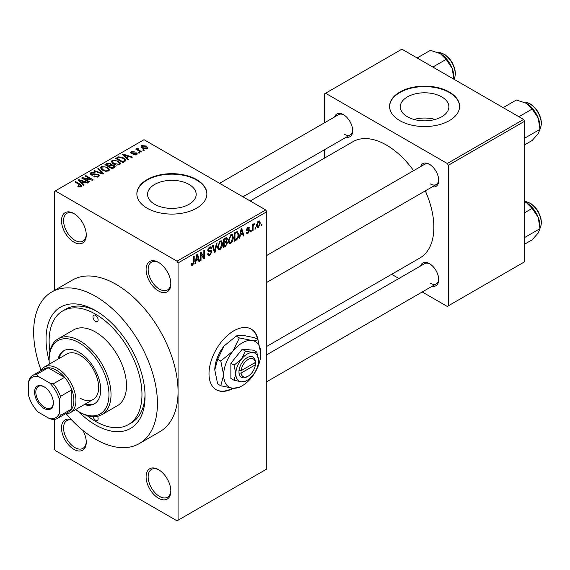 <?xml version="1.0" encoding="UTF-8"?>
<svg xmlns="http://www.w3.org/2000/svg" width="570" height="570" viewBox="0 0 570 570"><rect width="100%" height="100%" fill="white"/><g stroke="black" fill="none" stroke-linecap="round" stroke-linejoin="round"><path stroke-width="0.85" d="M158.467 290.957A17.506 10.103 60 0 1 146.091 269.517A17.506 10.103 60 0 1 158.467 262.371L158.467 262.371A17.506 10.103 60 0 1 170.843 283.81A17.506 10.103 60 0 1 158.467 290.957M158.994 262.685A16.046 9.263 -120 0 0 151.47 262.171A16.046 9.263 -120 0 0 149.012 275.025A16.046 9.263 -120 0 0 159.493 289.168A16.046 9.263 -120 0 0 167.523 289.959A16.046 9.263 -120 0 0 170.829 283.19M158.467 498.194A17.506 10.103 60 0 1 146.091 476.755A17.506 10.103 60 0 1 158.467 469.609L158.467 469.609A17.506 10.103 60 0 1 170.843 491.048A17.506 10.103 60 0 1 158.467 498.194M158.994 469.929A16.046 9.263 -120 0 0 151.47 469.409A16.046 9.263 -120 0 0 149.012 482.27A16.046 9.263 -120 0 0 159.493 496.406A16.046 9.263 -120 0 0 167.523 497.204A16.046 9.263 -120 0 0 170.829 490.435M82.85 430.386A17.506 10.103 60 0 1 86.262 442.213A17.506 10.103 60 0 1 73.886 449.359A17.506 10.103 60 0 1 61.567 429.402A17.506 10.103 60 0 1 71.4 419.634M71.82 420.083A16.046 9.263 -120 0 0 66.897 420.582A16.046 9.263 -120 0 0 64.431 433.435A16.046 9.263 -120 0 0 74.919 447.578A16.046 9.263 -120 0 0 82.942 448.369A16.046 9.263 -120 0 0 86.248 441.6M73.886 242.122A17.506 10.103 60 0 1 61.51 220.683A17.506 10.103 60 0 1 73.886 213.536L73.886 213.536A17.506 10.103 60 0 1 86.262 234.975A17.506 10.103 60 0 1 73.886 242.122M74.413 213.857A16.046 9.263 -120 0 0 66.897 213.337A16.046 9.263 -120 0 0 64.431 226.197A16.046 9.263 -120 0 0 74.919 240.333A16.046 9.263 -120 0 0 82.942 241.131A16.046 9.263 -120 0 0 86.248 234.363M258.082 340.048A35.012 20.214 120 0 0 251.27 329.118A35.012 20.214 120 0 0 233.764 330.857A35.012 20.214 120 0 0 210.893 361.708A35.012 20.214 120 0 0 216.258 389.759A35.012 20.214 120 0 0 233.315 388.277M257.583 339.378A35.012 20.214 120 0 0 251.057 329.004M441.771 96.9A24.303 14.029 0 0 0 415.288 93.858A24.303 14.029 0 0 0 400.282 106.818A24.303 14.029 0 0 0 407.4 116.743A24.303 14.029 0 0 0 433.884 119.786A24.303 14.029 0 0 0 448.889 106.818A24.303 14.029 0 0 0 441.771 96.9M435.188 119.444A24.303 14.029 0 0 0 413.984 119.444M449.338 92.055A35.012 20.214 0 0 0 411.184 87.673A35.012 20.214 0 0 0 389.574 106.348A35.012 20.214 0 0 0 399.827 120.633A35.012 20.214 0 0 0 437.981 125.015A35.012 20.214 0 0 0 459.591 106.348A35.012 20.214 0 0 0 449.338 92.055M459.591 106.583A35.012 20.214 0 0 0 449.338 92.525A35.012 20.214 0 0 0 411.376 88.101A35.012 20.214 0 0 0 389.581 106.583M154.691 204.281A24.303 14.029 180 0 1 147.573 194.363A24.303 14.029 180 0 1 162.571 181.395A24.303 14.029 180 0 1 189.062 184.438A24.303 14.029 180 0 1 196.18 194.363A24.303 14.029 180 0 1 181.174 207.323A24.303 14.029 180 0 1 154.691 204.281M196.629 179.593A35.012 20.214 0 0 0 158.474 175.211A35.012 20.214 0 0 0 136.864 193.886A35.012 20.214 0 0 0 147.117 208.178A35.012 20.214 0 0 0 185.271 212.56A35.012 20.214 0 0 0 206.882 193.886A35.012 20.214 0 0 0 196.629 179.593M206.882 194.121A35.012 20.214 0 0 0 196.629 180.07A35.012 20.214 0 0 0 158.667 175.638A35.012 20.214 0 0 0 136.864 194.121M420.589 166.639A13.131 7.581 60 0 1 429.431 164.288L429.431 164.288A13.131 7.581 60 0 1 438.715 180.369A13.131 7.581 60 0 1 432.26 186.853M429.965 164.609A11.671 6.74 -120 0 0 424.629 164.303L266.767 255.445M334.569 116.971A13.131 7.581 60 0 1 343.411 114.62L343.411 114.62A13.131 7.581 60 0 1 352.688 130.701A13.131 7.581 60 0 1 346.232 137.185M343.938 114.948A11.671 6.74 -120 0 0 338.601 114.641L219.621 183.333M420.589 265.969A13.131 7.581 60 0 1 429.431 263.618L429.431 263.618A13.131 7.581 60 0 1 438.715 279.699A13.131 7.581 60 0 1 432.26 286.183M429.965 263.946A11.671 6.74 -120 0 0 424.629 263.639L266.767 354.775M49.141 360.91A70.017 40.427 60 0 1 95.546 310.607A70.017 40.427 60 0 1 145.058 396.364A70.017 40.427 60 0 1 95.546 424.949A70.017 40.427 60 0 1 78.29 411.397M97.121 311.541A65.643 37.898 -120 0 0 65.821 309.139L62.721 310.928A65.643 37.898 -120 0 0 49.918 351.277M66.213 413.77A87.523 50.531 -120 0 0 95.546 439.242A87.523 50.531 -120 0 0 139.308 443.574A87.523 50.531 -120 0 0 152.724 373.443A87.523 50.531 -120 0 0 95.546 296.315A87.523 50.531 -120 0 0 51.785 291.975A87.523 50.531 -120 0 0 41.047 370.186M139.308 443.574L159.935 431.661A87.523 50.531 -120 0 0 178.061 391.597A87.523 50.531 -120 0 0 116.173 284.401A87.523 50.531 -120 0 0 72.411 280.07L51.785 291.975M266.767 346.403L419.969 257.954A67.103 38.739 -120 0 0 425.291 190.872M413.628 170.658A67.103 38.739 -120 0 0 386.417 145.051A67.103 38.739 -120 0 0 352.873 141.731L250.209 200.996M255.702 227.665L255.702 228.855L255.046 229.233L255.046 228.043L255.702 227.665M253.08 227.231L253.08 230.373L252.424 230.75L252.424 224.687L253.08 224.309L253.08 225.278L253.864 223.746L254.484 223.711L253.201 225.919L253.08 227.231L252.424 226.853M251.206 230.266L251.206 231.456L250.551 231.833L250.551 230.643L251.206 230.266M249.518 230.579L247.929 233.458L246.86 233.614L246.326 232.432L246.981 231.94L247.971 232.56L248.862 231.114L248.691 230.658L246.803 230.722L246.418 229.774L247.9 227.188L248.997 227.038L249.425 228.043L248.762 228.534L247.921 228.043L247.081 229.268L247.287 229.653L249.133 229.511L249.518 230.579L247.829 229.603M246.582 232.246L247.971 232.56M248.762 228.534L247.28 227.672M246.539 228.962L247.287 229.653M240.362 235.225L239.799 238.039L239.108 238.438L241.103 228.948L241.794 228.549L243.889 235.681L243.205 236.073L242.635 233.914L240.362 235.225L239.849 234.926M230.857 243.312L228.969 243.091L228.321 240.604L230.857 234.755L232.361 234.619L233.387 237.583L232.738 240.953L230.857 243.312L228.449 241.922M229.382 243.454L228.969 243.091M220.07 249.539L218.189 249.318L217.541 246.831L220.077 240.982L221.58 240.846L222.606 243.81L221.951 247.181L220.07 249.539L217.669 248.149M218.595 249.681L218.189 249.318M192.703 265.335L191.677 265.342L191.285 263.561L191.94 263.069L192.738 264.345L193.444 263.312L193.536 256.415L194.192 256.037L194.192 261.694L192.703 265.335L191.363 264.565M191.292 263.825L192.738 264.345M177.035 261.174L265.741 209.96L266.767 211.748L266.767 469.017L178.061 520.232L178.061 262.962L177.035 261.174L55.319 190.907L54.285 191.499L54.285 290.536M266.767 211.748L178.061 262.962M196.101 260.775L195.538 263.596L194.847 263.995L196.842 254.505L197.534 254.106L199.628 261.231L198.944 261.63L198.374 259.464L196.101 260.775L195.588 260.476M201.039 253.75L201.039 260.419L200.384 260.796L200.384 252.46L201.082 252.054L203.853 257.141L203.853 250.458L204.509 250.08L204.509 258.417L203.804 258.823L200.384 253.365M210.822 250.472L211.819 251.883L209.774 255.481L208.292 255.681L207.601 253.921L208.257 253.436L208.727 254.598L209.831 254.477L211.164 252.275L210.864 251.541L208.314 251.648L207.786 250.358L209.653 246.995L211.028 246.81L211.634 248.349L210.978 248.834L210.579 247.815L209.674 247.957L208.442 250.009L208.698 250.772L207.793 250.244L208.648 250.743L211.32 250.593M217.099 242.806L215.04 252.332L214.398 252.702L212.453 245.492L213.13 245.1L214.683 251.57L216.415 243.205L217.099 242.806M226.233 240.868L227.572 242.649L225.578 246.254L223.54 247.43L223.54 239.087L226.853 237.669L227.387 238.965L226.675 241.124L227.052 241.21M237.206 231.356L238.73 234.441C238.901 236.714 238.075 238.595 236.251 240.091L234.327 241.203L234.327 232.866L237.804 231.463M260.298 223.112L258.474 227.366L257.369 227.48L256.642 225.285L258.474 221.089L259.592 220.989L260.298 223.112L259.578 222.692M261.894 224.095L261.894 225.285L261.238 225.663L261.238 224.473L261.894 224.095M54.285 419.492L54.285 448.768L55.319 450.557L177.035 520.823L178.061 520.232M144.303 150.252L143.647 150.63L142.621 150.031L143.277 149.654L144.303 150.252M139.807 152.846L139.151 153.23L138.118 152.632L138.774 152.254L139.807 152.846M128.4 159.436L127.709 159.835L122.486 154.513L123.177 154.114L132.489 157.071L131.805 157.47L129.077 156.55L126.811 157.862L128.4 159.436M120.327 163.882L120.327 162.927L119.55 164.652L116.537 165.086L113.409 164.025L111.271 161.609L112.148 160.37L118.389 161.053L120.42 163.426M109.547 170.109L109.547 169.155L108.77 170.879L105.749 171.306L102.629 170.252L100.491 167.829L101.36 166.597L107.602 167.281L109.639 169.653M98.468 176.821L93.858 176.672L94.421 176.237L97.684 176.301L98.325 175.524L97.776 174.819L91.05 174.833L90.131 173.658L90.944 172.61L95.076 172.717L94.513 173.152L91.806 173.088L91.214 173.793L91.734 174.47L92.675 174.776L95.71 174.014L98.425 174.434L99.379 175.674L98.468 176.821M84.139 184.986L83.448 185.385L78.225 180.063L78.916 179.664L88.229 182.621L87.545 183.02L84.816 182.101L82.55 183.412L84.139 184.986M265.741 209.96L144.025 139.693L55.319 190.907M79.864 186.974L77.727 186.198L78.29 185.763L80.584 186.169L80.748 185.45L74.919 181.972L75.575 181.595L80.477 184.423L81.98 185.92L81.396 186.675L79.864 186.974M80.584 186.967L80.748 185.45M89.64 181.809L88.984 182.193L81.759 178.025L82.465 177.619L91.022 179.358L85.229 176.016L85.885 175.638L93.11 179.807L92.404 180.213L83.861 178.474L89.64 181.809M103.64 173.729L102.999 174.099L93.836 171.05L94.513 170.658L102.436 173.444L97.798 168.763L98.482 168.371L103.64 173.729M114.178 167.644L112.14 168.82L104.923 164.652L106.961 163.469L110.58 163.476L111.385 164.758L114.057 165.264L115.133 166.568L114.178 167.644M111.421 164.552L111.385 165.421M124.851 161.481L122.928 162.593L115.703 158.424L118.717 156.843L123.683 157.94L125.856 160.291L124.851 161.481M136.622 154.791L133.337 154.741L135.916 154.335L135.988 153.351L131.178 153.387L130.487 152.496L131.157 151.67L134.178 151.656L131.934 152.09L131.727 152.945L136.515 152.895L137.32 153.907L136.622 154.791M135.916 155.083L135.988 153.351M131.934 152.09L131.727 153.622M141.681 151.763L141.025 152.147L135.774 149.112L136.429 148.734L137.27 149.219L137.121 148.228L138.025 148.029L138.588 148.571L138.018 148.791L138.011 149.504L141.681 151.763M136.907 148.542L137.121 149.019M138.018 148.791L138.011 150.402M147.167 148.706L142.621 148.193L141.075 146.483L141.731 145.564L146.219 146.048L147.822 147.787L147.167 148.706M87.018 415.537A65.643 37.898 -120 0 0 95.546 421.373A65.643 37.898 -120 0 0 128.364 424.622L131.463 422.84A65.643 37.898 -120 0 0 145.029 394.533M523.602 119.444L524.635 121.232L448.305 165.3L447.279 163.512L523.602 119.444L401.893 49.177L324.53 93.836L324.53 122.764M324.53 149.718L324.53 158.09M448.305 165.3L448.305 305.841L447.279 306.439L422.228 291.975M398.886 278.502L391.633 274.312M448.305 305.841L524.635 261.772L524.635 121.232M447.279 163.512L325.563 93.245M430.464 183.939A11.671 6.74 -120 0 0 436.299 184.516A11.671 6.74 -120 0 0 438.701 179.742M344.437 134.278A11.671 6.74 -120 0 0 350.272 134.855A11.671 6.74 -120 0 0 352.673 130.081M430.464 283.276A11.671 6.74 -120 0 0 436.299 283.853A11.671 6.74 -120 0 0 438.701 279.079M216.051 389.638A35.012 20.214 120 0 0 232.581 388.213M78.29 186.49L78.29 185.763M75.575 182.35L75.575 181.595M78.916 180.768L78.916 179.664M82.55 184.466L82.55 183.412M80.434 181.232L81.923 182.799L83.754 181.745L79.373 180.27L80.434 181.232L80.434 182.315M81.923 183.832L81.923 182.799M79.373 181.232L79.373 180.27M83.754 182.721L83.754 181.745M82.465 178.424L82.465 177.619M91.022 179.935L91.022 179.358M85.885 176.401L85.885 175.638M83.861 179.237L83.861 178.474M94.421 176.942L94.421 176.237M97.684 177.163L97.684 176.301M90.944 174.769L90.944 172.61M91.734 175.133L91.734 174.47M92.675 175.318L92.675 174.776M95.71 174.698L95.71 174.014M98.425 176.85L98.425 174.434M94.513 171.278L94.513 170.658M102.436 173.907L102.436 173.444M98.482 169.461L98.482 168.371M101.36 169.376L101.36 166.597M107.602 168.086L107.602 167.281M102.215 167.081L101.546 168.015L103.298 169.881L107.915 170.394L108.564 169.461L106.925 167.644L105.015 166.868L102.215 167.081M103.298 170.601L103.298 169.881M107.915 171.221L107.915 170.394M106.961 164.445L106.961 163.469M110.43 165.906L110.58 163.476M114.057 167.715L114.057 165.264M106.426 164.758L108.578 166.005L110.43 164.851L110.046 163.925L107.566 164.096L106.426 164.758L106.426 165.514M108.578 166.761L108.578 166.005M109.426 167.245L109.426 166.49L111.955 167.951L114.043 166.397L114.043 167.722M111.955 168.713L111.955 167.951M113.936 167.779L113.401 165.649L110.715 165.742L109.426 166.49M113.345 168.121L113.345 167.145M112.148 163.148L112.148 160.37M118.389 161.859L118.389 161.053M112.995 160.854L112.333 161.795L114.078 163.654L118.703 164.167L119.351 163.234L117.705 161.417L115.796 160.64L112.995 160.854M114.078 164.374L114.078 163.654M118.703 164.994L118.703 164.167M118.717 157.676L118.717 156.843M123.683 158.738L123.683 157.94M117.206 158.531L122.742 161.723L123.918 161.046L124.516 159.486L123.02 158.317L119.451 157.405L117.206 158.531L117.206 159.294M122.742 162.486L122.742 161.723M124.78 161.524L124.516 159.486M123.918 162.023L123.918 161.046M123.177 155.211L123.177 154.114M126.811 158.916L126.811 157.862M124.695 155.681L126.184 157.249L128.015 156.194L123.633 154.719L124.695 155.681L124.695 156.764M126.184 158.282L126.184 157.249M123.633 155.674L123.633 154.719M128.015 157.163L128.015 156.194M133.9 154.962L133.9 154.306M131.157 153.38L131.157 151.67M132.368 153.743L132.368 153.073M136.515 154.855L136.515 152.895M138.774 153.009L138.774 152.254M136.429 149.49L136.429 148.734M137.27 149.974L137.27 149.219M138.025 148.784L138.025 148.029M138.959 150.95L138.959 150.195M143.277 150.409L143.277 149.654M141.731 147.58L141.731 145.564M146.219 146.861L146.219 146.048M146.433 148.991L145.614 146.454L142.457 146.013L142.094 147.865M142.457 146.013L143.27 147.808L146.433 148.264L146.789 147.723L146.789 148.884M143.27 148.535L143.27 147.808M194.997 263.283L195.538 263.596M198.695 260.69L199.628 261.231M197.534 258.98L198.374 259.464M196.935 256.892L196.322 259.678L198.153 258.623L197.241 255.139L196.935 256.892L196.408 256.586M195.816 259.386L196.322 259.678M196.764 254.868L197.241 255.139M200.384 260.041L201.039 260.419M202.443 256.329L203.853 257.141M203.155 257.633L204.509 258.417M207.615 254.234L209.774 255.481M209.482 247.102L211.634 248.349M208.948 247.537L209.674 247.957M207.851 249.667L208.442 250.009M209.739 250.686L211.819 251.883M214.163 251.826L215.04 252.332M213.985 251.163L214.683 251.57M221.908 243.404L222.606 243.81M221.438 246.881L221.951 247.181M220.084 241.951L218.196 246.468L218.958 248.662L220.07 248.563L221.951 244.16L221.21 241.872L219.357 241.537M217.562 246.105L218.196 246.468M225.57 237.918L227.387 238.965M225.471 241.438L227.572 242.649M224.195 239.685L224.195 242.172L226.119 240.989L226.732 239.478L226.44 238.688L224.195 239.685L223.54 239.307M223.54 241.794L224.195 242.172M224.195 243.148L224.195 246.076L226.269 244.772L226.917 243.034L226.575 242.136L224.195 243.148L223.54 242.77M223.54 245.691L224.195 246.076M224.651 241.915L225.492 242.4M232.688 237.177L233.387 237.583M232.218 240.654L232.738 240.953M230.864 235.731L228.983 240.241L229.739 242.435L230.85 242.343L232.731 237.932L231.99 235.645L230.145 235.31M228.349 239.877L228.983 240.241M235.403 239.599L236.251 240.091M238.046 234.042L238.73 234.441M234.983 233.458L234.983 239.849L236.165 239.165L237.811 236.999L238.075 234.811L237.077 232.41L234.983 233.458L234.327 233.08M234.327 239.471L234.983 239.849M235.296 232.304L236.144 232.788M236.094 231.84L237.398 232.496L236.18 231.791M239.258 237.733L239.799 238.039M242.955 235.139L243.889 235.681M241.787 233.429L242.635 233.914M241.195 231.342L240.583 234.12L242.414 233.066L241.502 229.589L241.195 231.342L240.668 231.035M240.077 233.828L240.583 234.12M241.024 229.318L241.502 229.589M246.34 232.539L247.929 233.458M246.454 229.368L248.691 230.658M247.921 227.181L249.425 228.043M246.482 229.183L247.173 229.589M250.551 231.078L251.206 231.456M252.424 229.995L253.08 230.373M252.424 224.901L253.08 225.278M253.458 224.202L254.298 224.687M253.308 224.552L253.828 224.851M252.424 225.471L253.201 225.919M255.046 228.477L255.702 228.855M256.728 226.361L258.474 227.366M258.132 221.324L259.151 221.908L258.452 221.965L257.298 224.901L258.488 226.489L259.642 223.547L257.832 221.609M256.671 224.544L257.298 224.901M256.664 225.891L258.488 226.489M261.238 224.908L261.894 225.285M93.074 416.642A3.648 2.109 -120 0 0 95.546 420.183A3.648 2.109 -120 0 0 97.37 420.361A3.648 2.109 -120 0 0 97.456 416.307M95.546 321.323A3.648 2.109 -120 0 0 97.37 321.509A3.648 2.109 -120 0 0 97.926 318.58A3.648 2.109 -120 0 0 95.546 315.367A3.648 2.109 -120 0 0 93.722 315.189A3.648 2.109 -120 0 0 93.166 318.11A3.648 2.109 -120 0 0 95.546 321.323M84.282 404.6A30.63 17.684 -120 0 0 94.356 403.831A30.63 17.684 -120 0 0 99.052 379.285A30.63 17.684 -120 0 0 79.045 352.296A30.63 17.684 -120 0 0 63.726 350.778A30.63 17.684 -120 0 0 58.026 359.121M85.315 404.002A30.63 17.684 -120 0 0 94.862 403.517M75.589 409.616A42.301 24.425 -120 0 0 79.045 411.846A42.301 24.425 -120 0 0 108.956 394.575A42.301 24.425 -120 0 0 79.045 342.762A42.301 24.425 -120 0 0 49.127 360.033A42.301 24.425 -120 0 0 49.326 364.137M80.071 412.438L79.045 411.846L80.071 412.438A43.762 25.265 60 0 0 101.952 414.611L117.427 405.676A43.762 25.265 -120 0 0 124.132 370.607A43.762 25.265 -120 0 0 95.546 332.046A43.762 25.265 -120 0 0 73.665 329.88L58.19 338.808A43.762 25.265 60 0 1 80.071 340.974A43.762 25.265 60 0 1 108.663 379.542A43.762 25.265 60 0 1 101.952 414.611M49.127 360.033L49.127 358.844A43.762 25.265 60 0 1 58.19 338.808M128.364 424.622A65.643 37.898 -120 0 0 138.432 372.025A65.643 37.898 -120 0 0 95.546 314.177A65.643 37.898 -120 0 0 62.721 310.928M40.669 370.828A26.256 15.162 60 0 1 44.253 367.073L66.947 353.97A26.256 15.162 60 0 1 80.071 355.267A26.256 15.162 60 0 1 97.228 378.409A26.256 15.162 60 0 1 93.202 399.449A26.256 15.162 60 0 1 80.071 398.145M64.253 350.493A30.63 17.684 -120 0 0 59.059 358.523M518.885 116.722L532.145 109.062L538.18 117.976A19.252 11.115 -120 0 1 540.004 126.889L540.004 129.319L538.18 133.694L532.145 140.505L524.635 144.837M524.635 138.189L540.004 129.319L538.18 117.976A19.252 11.115 -120 0 0 526.388 103.312L532.145 109.062M503.16 107.645L516.427 99.985L526.388 103.312M34.585 392.132A13.274 7.667 60 0 1 43.976 386.716A13.274 7.667 60 0 1 53.359 402.969A13.274 7.667 60 0 1 43.976 408.391A13.274 7.667 60 0 1 34.585 392.132M44.289 386.902A12.397 7.161 -120 0 0 38.39 386.453A12.397 7.161 -120 0 0 35.825 392.132A12.397 7.161 -120 0 0 41.232 404.607A12.397 7.161 -120 0 0 50.787 407.935A12.397 7.161 -120 0 0 53.352 402.605M44.253 367.073A26.256 15.162 60 0 1 64.488 374.105A26.256 15.162 60 0 1 75.945 400.532A26.256 15.162 60 0 1 70.509 412.552A26.256 15.162 60 0 1 65.465 413.777M59.444 413.115L60.477 415.416A24.795 14.314 60 0 1 57.399 418.43L68.749 411.882A24.795 14.314 -120 0 0 71.82 408.868A24.795 14.314 -120 0 0 73.886 400.532A24.795 14.314 -120 0 0 71.82 389.809A24.795 14.314 -120 0 0 64.602 377.304L48.101 367.778A24.795 14.314 -120 0 0 43.954 368.933L32.604 375.48A24.795 14.314 60 0 1 36.751 374.326L38.226 376.371A23.341 13.473 -120 0 0 28.5 381.986L28.5 395.252A23.341 13.473 -120 0 0 38.226 412.103L49.718 418.736A23.341 13.473 -120 0 0 59.444 413.115L59.444 399.855A23.341 13.473 -120 0 0 49.718 383.004L38.226 376.371M49.718 383.004L53.252 383.852L64.602 377.304A24.795 14.314 -120 0 0 48.101 367.778L36.751 374.326M60.477 415.416L71.82 408.868L71.82 389.809L60.477 396.364L59.444 399.855M28.5 381.986L29.533 378.494A24.795 14.314 60 0 1 32.604 375.48M57.399 418.43A24.795 14.314 60 0 1 53.252 419.584L49.718 418.736M53.252 383.852A24.795 14.314 60 0 1 60.477 396.364M524.635 244.167L532.145 239.835L538.18 233.03L540.004 228.656L524.635 237.526M538.18 217.312L540.004 228.656L540.004 226.219A19.252 11.115 -120 0 0 538.18 217.312A19.252 11.115 -120 0 0 526.388 202.642L532.145 208.399L538.18 217.312M524.635 212.731L532.145 208.399M524.635 201.744L526.388 202.642M432.858 67.053L446.118 59.394L452.153 68.307A19.252 11.115 -120 0 1 453.976 77.221L453.976 79.244M417.14 57.976L430.4 50.324L440.368 53.644A19.252 11.115 -120 0 1 452.153 68.307L453.976 79.657M440.368 53.644L446.118 59.394M255.346 362.456L241.06 370.714L238.987 370.714L238.987 373.101A11.671 6.74 120 0 0 247.173 376.706L248.207 376.115A10.21 5.892 120 0 0 255.346 364.843L255.346 362.456A10.21 5.892 120 0 0 248.207 359.442A10.21 5.892 120 0 0 241.06 370.714M255.36 361.266A11.671 6.74 120 0 0 247.173 357.654A11.671 6.74 120 0 0 238.987 370.714L238.923 370.757M258.516 360.632A16.046 9.263 120 0 0 252.845 352.559A16.046 9.263 120 0 0 241.502 359.107A16.046 9.263 120 0 0 235.823 373.728A16.046 9.263 120 0 0 241.502 381.8A16.046 9.263 120 0 0 252.845 375.252A16.046 9.263 120 0 0 258.516 360.632L256.764 352.053L252.845 352.559L245.413 351.042L241.502 359.107L234.07 365.156L235.823 373.728L234.07 380.283L241.502 381.8L245.413 381.294L246.511 380.639M234.07 380.283L230.871 378.437L230.871 363.311L242.221 349.196L253.565 350.208L256.764 352.053M245.413 351.042L242.221 349.196M234.07 365.156L230.871 363.311M239.35 337.91L232.938 351.113A26.256 15.162 120 0 0 223.654 375.039A26.256 15.162 120 0 0 232.938 388.248A26.256 15.162 120 0 0 251.505 377.532A26.256 15.162 120 0 0 260.789 353.599A26.256 15.162 120 0 0 251.505 340.397A26.256 15.162 120 0 0 232.938 351.113L220.782 361.002L217.655 359.2L224.067 345.997L236.222 336.101C237.32 335.324 239.457 335.046 242.635 335.274L254.79 337.761L257.918 339.563C256.821 340.347 254.683 340.625 251.505 340.397L239.35 337.91L236.222 336.101M220.782 361.002L223.654 375.039L220.782 385.762L232.938 388.248L239.35 387.422L241.138 386.353M220.782 385.762L217.655 383.959L214.783 369.923L217.655 359.2M260.789 353.599L257.918 339.563M224.067 345.997A26.256 15.162 120 0 0 214.783 369.923M238.987 373.101L241.06 373.094L255.346 364.843M241.06 373.094A10.21 5.892 120 0 0 248.207 376.115M254.391 363.012L255.424 363.61M80.477 185.214L80.477 184.423M94.192 175.14L94.192 174.456M101.04 173.444L101.04 172.938M109.811 166.269L109.811 165.293M117.548 158.339L117.548 157.363M133.423 153.636L133.423 152.817M193.536 261.317L194.192 261.694M207.801 250.65L209.532 251.648M213.657 249.966L214.42 250.401M224.73 245.763L225.578 246.254M224.494 238.538L225.342 239.022M246.418 229.76L248.043 230.693M540.004 128.791A16.046 9.263 -120 0 0 541.244 123.555A16.046 9.263 -120 0 0 524.528 102.365M540.004 228.128A16.046 9.263 -120 0 0 541.244 222.891A16.046 9.263 -120 0 0 524.635 201.695M453.976 79.13A16.046 9.263 -120 0 0 455.216 73.886A16.046 9.263 -120 0 0 438.501 52.697M80.883 185.749L80.883 186.896M98.325 175.524L98.325 176.9M91.214 173.793L91.214 174.919M101.546 168.015L101.546 169.532M108.564 169.461L108.564 170.979M112.333 161.795L112.333 163.305M119.351 163.234L119.351 164.758M136.344 153.822L136.344 154.933M131.471 152.603L131.471 153.537M137.805 149.119L137.805 150.28M208.727 254.598L207.601 253.949M210.864 251.541L209.496 250.75M210.579 247.815L209.418 247.145M221.21 241.872L219.885 241.103M218.958 248.662L217.619 247.886M226.44 238.688L225.342 238.053M226.575 242.136L225.421 241.466M231.99 235.645L230.665 234.876M229.739 242.435L228.399 241.659M248.513 227.95L247.572 227.409M247.216 229.624L246.482 229.197M540.004 128.92L540.773 127.438L541.5 123.198L540.809 118.318L538.208 112.133L535.551 108.343L530.82 104.153L526.302 102.372L524.414 102.315M266.767 282.392L436.299 184.516M436.299 283.853L266.767 381.729M350.272 134.855L242.955 196.814M70.509 412.552L93.202 399.449M524.635 201.63L526.302 201.709L530.82 203.483L535.551 207.68L538.208 211.47L540.809 217.647L541.5 222.528L540.766 226.782L540.004 228.249M453.984 79.251L454.746 77.769L455.473 73.53L454.789 68.649L452.188 62.472L449.523 58.681L444.792 54.485L440.275 52.704L438.387 52.647"/></g></svg>
